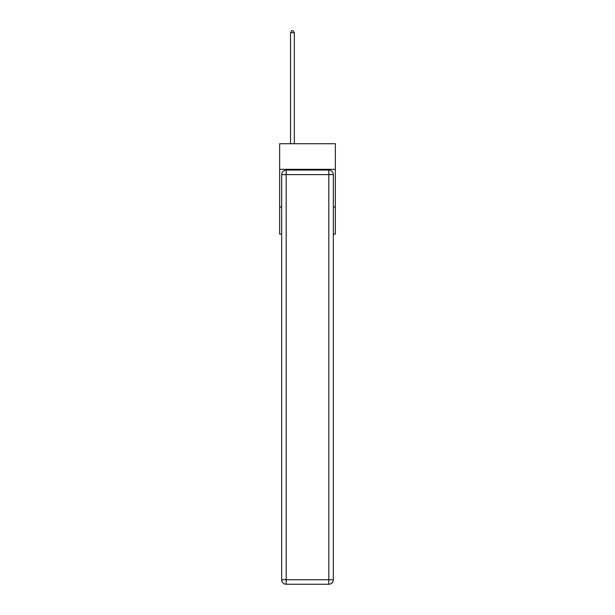 <?xml version="1.0" encoding="UTF-8"?>
<svg xmlns="http://www.w3.org/2000/svg" width="615" height="615" viewBox="0 0 615 615"><rect width="100%" height="100%" fill="white"/><g stroke="black" fill="none" stroke-linecap="round" stroke-linejoin="round"><path stroke-width="0.92" d="M335.36 169.333L335.36 143.733L279.641 143.733L279.641 169.333L335.36 169.333L335.36 234.092L333.33 234.092M281.67 206.986L279.641 206.986L279.641 169.333M335.36 206.986L333.33 206.986M279.641 206.986L279.641 234.092L281.67 234.092M286.19 170.086L328.81 170.086A4.52 4.52 0 0 1 333.33 174.606L333.33 579.73A4.52 4.52 0 0 1 328.81 584.25L286.19 584.25L286.19 579.73L328.81 579.73L328.81 174.606L286.19 174.606L286.19 579.73L281.67 579.73L281.67 174.606L286.19 174.606L286.19 170.086A4.52 4.52 0 0 0 281.67 174.606A4.52 4.52 0 0 1 286.19 170.086M281.67 579.73A4.52 4.52 0 0 0 286.19 584.25A4.52 4.52 0 0 1 281.67 579.73M294.324 143.733L294.324 32.71L290.557 32.71L290.557 143.733M290.557 32.71L291.687 30.75L293.194 30.75L294.324 32.71M328.81 584.25A4.52 4.52 0 0 0 333.33 579.73L328.81 579.73L328.81 584.25M333.33 174.606A4.52 4.52 0 0 0 328.81 170.086L328.81 174.606L333.33 174.606"/></g></svg>

